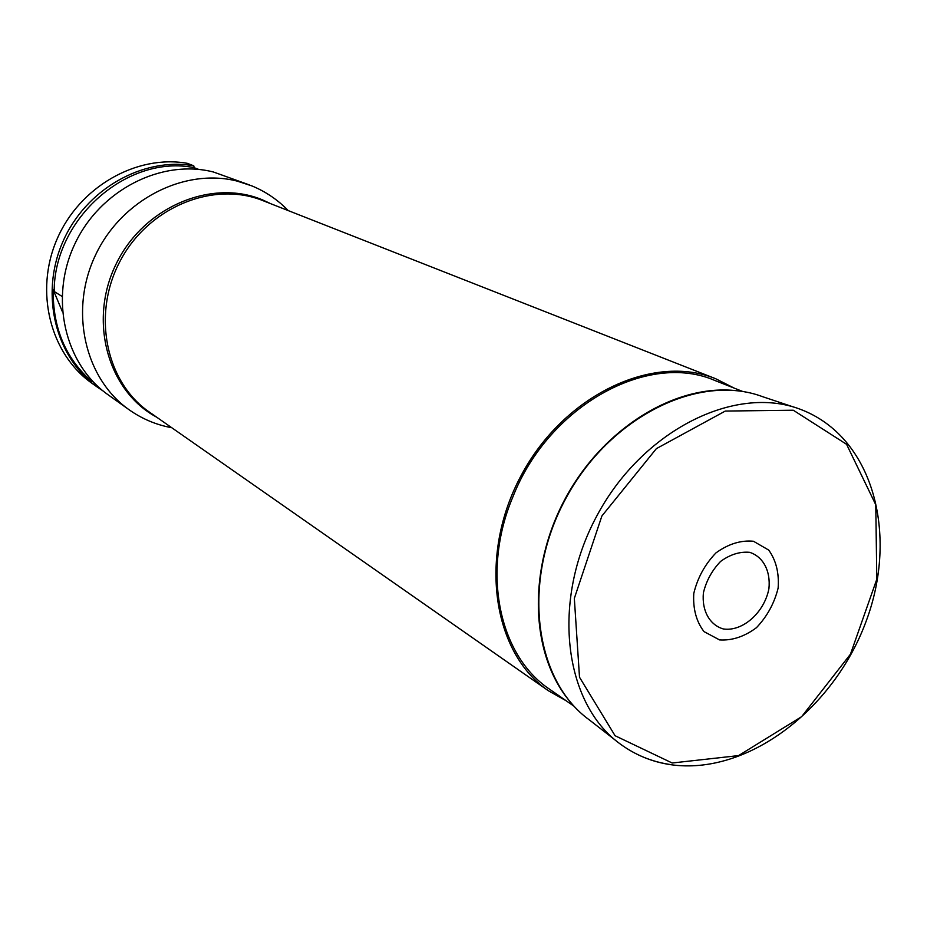 <?xml version="1.0" encoding="UTF-8"?>
<svg xmlns="http://www.w3.org/2000/svg" width="927" height="927" viewBox="0 0 927 927"><rect width="100%" height="100%" fill="white"/><g stroke="black" fill="none" stroke-linecap="round" stroke-linejoin="round"><path stroke-width="1.39" d="M723.338 628.958C709.642 624.972 701.704 610.742 703.396 592.84C706.304 580.789 712.052 570.314 720.615 561.403C730.198 554.462 739.885 551.438 749.665 552.33C763.234 556.71 770.754 571.067 768.923 588.645C764.416 612.492 742.62 631.89 723.338 628.958M719.572 639.92L704.01 631.611C696.293 621.519 692.875 608.796 693.778 593.454C697.521 577.892 704.926 564.369 715.992 552.874C728.39 543.94 740.882 540.059 753.466 541.252L768.726 550.093C776.084 560.383 779.225 573.048 778.135 588.054C774.393 603.199 767.162 616.409 756.455 627.683C744.439 636.617 732.133 640.696 719.572 639.92M566.304 700.858L548.378 690.731C492.318 652.793 477.961 555.331 521.252 475.331C563.929 394.995 653.06 353.025 715.679 378.726L734.033 388.042M171.75 427.718C156.269 424.879 142.063 418.9 129.131 409.769C84.878 378.784 68.98 310.927 95.388 255.342C121.391 199.583 184.45 167.602 237.208 181.113L252.017 185.956C265.806 191.669 277.857 199.873 288.181 210.568M129.131 409.769L108.239 394.879C64.809 364.45 49.096 298.204 74.786 244.079C100.093 189.78 161.727 158.726 213.477 172.016L249.653 185.018M62.005 296.385L54.172 291.484C54.067 218.088 128.007 154.079 194.183 167.683L198.83 169.456M93.303 381.959L92.63 381.252M54.172 291.484L53.21 289.827C52.712 327.868 65.608 358.482 91.889 381.669L91.692 380.58M103.059 390.939L97.659 387.335C55.817 357.961 39.664 295.11 62.584 242.376C85.18 189.502 142.758 156.733 193.755 165.806L194.183 167.683M97.659 387.335L91.958 383.28C50.348 354.044 34.253 291.634 56.987 239.282C79.409 186.802 136.605 154.299 187.324 163.326L193.755 165.806M53.21 289.827L62.364 311.588M90.927 379.386L91.889 381.669M574.195 706.351L549.641 689.259C499.004 655.725 481.136 571.901 512.851 496.965C548.517 405.597 648.193 351.124 715.146 380.591L742.979 391.576M669.445 764.404C651.38 761.588 634.983 754.798 620.279 744.022C563.674 703.373 550.905 600.858 596.861 515.864C642.214 430.557 734.671 384.462 799.85 409.108C873.141 436.327 899.039 534.184 865.899 621.89C833.28 709.966 746.919 775.76 670.58 764.671C652.156 761.948 635.389 755.065 620.279 744.022M672.179 763.002L615.076 735.725L579.502 677.231L574.334 598.378L601.89 515.991L656.374 448.633L725.285 411.067L793.28 410.221L846.571 444.311L875.772 504.763L876.803 579.236L850.465 654.184L801.635 716.675L738.564 755.598L672.179 763.002M615.945 740.65L589.352 719.908C534.045 680.128 521.229 580.928 565.505 499.062C609.19 416.872 698.912 372.654 762.654 396.698L794.648 407.37M715.679 378.726L262.92 200.638C213.697 180.695 148.923 206.779 120.464 260.429C91.518 313.836 105.643 382.214 149.502 412.179L548.378 690.731M156.559 417.115C107.926 391.101 88.088 320.916 116.072 264.102C143.453 207.011 211.472 178.39 262.492 199.873L270.939 203.789M568.575 699.862C530.024 652.376 527.764 568.483 565.122 498.865C602.434 429.213 673.581 384.647 734.462 390.487"/></g></svg>
